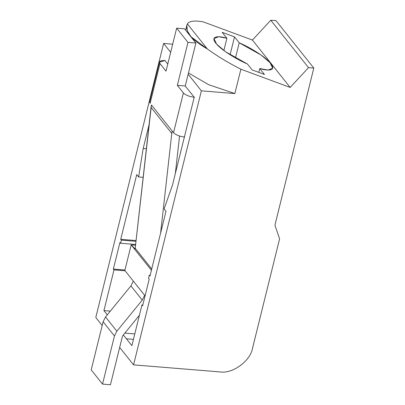 <?xml version="1.0" encoding="UTF-8"?>
<svg xmlns="http://www.w3.org/2000/svg" width="405" height="405" viewBox="0 0 405 405"><rect width="100%" height="100%" fill="white"/><g stroke="black" fill="none" stroke-linecap="round" stroke-linejoin="round"><path stroke-width="0.61" d="M165.215 60.553C160.471 60.38 158.725 61.383 159.97 63.555L166.01 71.138L159.97 63.555L150.761 100.769M185.252 85.997L177.339 85.349L183.384 92.932C185.667 95.185 189.368 96.633 194.481 97.271C189.368 96.633 185.667 95.185 183.384 92.932L177.339 85.349L187.971 42.388L176.646 28.173L166.01 71.138L176.646 28.173L184.553 28.821L195.883 43.031L185.252 85.997L191.292 93.575L185.252 85.997L195.883 43.031L184.553 28.821L176.646 28.173L187.971 42.388L195.883 43.031L187.971 42.388L177.339 85.349L185.252 85.997L194.218 97.246L185.252 85.997M191.651 93.717L191.292 93.575L191.651 93.717M151.45 104.981L173.542 132.698L183.384 92.932L173.542 132.698L172.221 131.043L171.786 133.453L160.593 233.123L171.786 133.453L151.014 107.396L151.45 104.981L135.199 248.245L151.014 107.396L171.786 133.453L172.221 131.043L151.45 104.981M184.639 137.037C179.526 136.404 175.826 134.956 173.542 132.698C175.826 134.956 179.526 136.404 184.639 137.037M142.241 300.12L116.873 331.189L114.443 335.963L102.531 384.102L110.438 384.75L122.356 336.606L122.958 335.416L139.391 315.292L122.958 335.416L122.356 336.606L110.438 384.75L102.531 384.102L91.201 369.892L103.113 321.747L105.543 316.973L130.911 285.905L133.341 281.131L124.846 270.469L131.174 244.883L135.538 245.243L131.174 244.883L124.846 270.469L144.671 295.341L142.241 300.12L130.911 285.905L105.543 316.973L116.873 331.189L142.241 300.12L144.671 295.341L145.071 295.847L133.341 281.131L130.911 285.905L142.241 300.12M135.098 248.933L135.199 248.245L151.723 268.971L135.199 248.245L135.098 248.933L131.174 244.883L151.404 270.262L131.174 244.883L135.098 248.933M175.335 173.558L179.547 136.029L175.335 173.558M102.531 384.102L114.443 335.963L103.113 321.747L91.201 369.892L102.531 384.102M116.873 331.189L105.543 316.973L103.113 321.747L114.443 335.963L116.873 331.189M159.494 62.081L149.653 101.852L150.128 103.326L159.97 63.555L159.494 62.081L164.956 60.532L167.761 64.056L164.951 60.532M149.07 124.699L143.188 148.483L146.372 148.741L143.188 148.483L149.07 124.699M172.454 185.196L194.218 97.246L172.454 185.196L164.096 208.914L165.994 211.299L149.977 276.023L149.318 275.192L148.544 278.321L149.202 279.151L142.616 305.775L141.952 304.945L131.878 345.652L126.4 338.788L133.437 339.36L126.4 338.788L123.343 334.945L131.878 345.652L141.952 304.945L142.616 305.775L149.202 279.151L148.544 278.321L149.318 275.192L149.977 276.023L165.994 211.299L164.096 208.914L172.454 185.196M252.411 40.054L203.123 21.829C194.415 20.346 189.165 21.03 187.368 23.87L207.355 48.944C217.075 56.047 228.253 62.8 240.889 69.209L290.177 87.429L252.411 40.054L270.763 20.25L276.038 20.68L270.763 20.25L308.529 67.63L290.177 87.429L240.889 69.209L234.859 93.565L201.376 90.831L188.158 74.252L201.376 90.831L133.559 364.865L201.376 90.831L234.859 93.565L240.889 69.209C228.253 62.8 217.075 56.047 207.355 48.944L187.368 23.87C184.624 31.463 191.287 39.822 207.355 48.944L191.033 36.774L187.257 30.714L186.857 25.323L187.368 23.87C189.165 21.03 194.415 20.346 203.123 21.829L252.411 40.054L290.177 87.429L308.529 67.63L313.799 68.06L308.529 67.63L270.763 20.25L252.411 40.054M226.901 38.252L222.183 32.329L234.505 36.885L239.223 42.809C248.057 46.494 264.926 56.103 270.803 63.56C276.863 71.083 267.619 71.037 259.742 68.546L264.465 74.469L252.143 69.913L247.42 63.995C238.591 60.304 221.722 50.696 215.845 43.239C209.78 35.716 219.029 35.761 226.901 38.252L218.604 36.744L213.961 38.652L216.645 44.185L225.676 51.84L247.42 63.995L252.143 69.913L264.465 74.469L259.742 68.546L268.044 70.06L272.686 68.146L270.003 62.618L260.972 54.964L239.223 42.809L234.505 36.885L230.081 54.771L234.505 36.885L222.183 32.329L226.901 38.252L223.864 50.529L226.901 38.252M134.779 333.933L124.831 333.123L134.779 333.933M170.672 52.311L163.61 43.456L95.793 317.485L102.187 325.504L95.793 317.485L163.61 43.456L172.677 44.196L163.61 43.456L170.672 52.311M119.672 347.444L133.559 364.865L119.672 347.444M107.3 314.822L103.933 310.594L114.007 269.882L113.349 269.057L119.936 242.433L120.599 243.263L121.373 240.13L120.71 239.304L136.728 174.58L138.626 176.96L143.188 148.483L138.626 176.96L136.728 174.58L120.71 239.304L121.373 240.13L135.979 241.324L121.373 240.13L120.599 243.263L119.936 242.433L113.349 269.057L114.007 269.882L125.099 270.788L114.007 269.882L103.933 310.594L110.327 311.116L103.933 310.594L107.3 314.822M136.065 240.555L120.71 239.304L136.065 240.555M135.619 244.488L120.599 243.263L135.619 244.488M124.958 270.003L113.349 269.057L124.958 270.003M150.164 275.263L149.318 275.192L150.164 275.263M142.803 305.011L141.952 304.945L142.803 305.011M219.778 371.901L133.559 364.865L219.778 371.901C232.536 374.134 250.584 360.961 252.604 347.956L279.597 238.864L252.604 347.956C250.584 360.961 232.536 374.134 219.778 371.901M274.919 225.17L279.597 238.864L274.919 225.17L313.799 68.06L276.038 20.68L313.799 68.06L274.919 225.17M188.472 72.986L208.676 84.706L234.859 93.565L208.676 84.706L188.472 72.986M143.162 177.329L138.626 176.96L143.162 177.329M235.467 57.991L239.223 42.809L235.467 57.991M258.795 72.374L259.742 68.546L258.795 72.374M186.857 25.323L185.652 30.193"/></g></svg>
